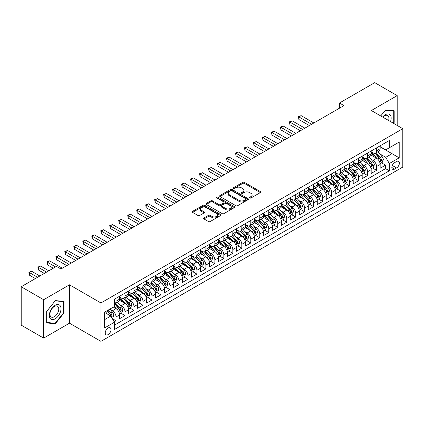 <?xml version="1.0" encoding="UTF-8"?>
<svg xmlns="http://www.w3.org/2000/svg" width="424" height="424" viewBox="0 0 424 424"><rect width="100%" height="100%" fill="white"/><g stroke="black" fill="none" stroke-linecap="round" stroke-linejoin="round"><path stroke-width="0.64" d="M249.736 197.997A0.874 0.503 0 0 0 250.971 197.997L260.341 192.586A1.246 0.721 0 0 0 260.707 192.077A1.246 0.721 0 0 0 260.341 191.569L244.468 182.405A1.246 0.721 0 0 0 242.703 182.405L233.333 187.816A0.874 0.503 0 0 0 233.078 188.171A0.874 0.503 0 0 0 233.333 188.526A0.874 0.503 0 0 0 234.567 188.526L235.781 187.827A3.991 2.305 0 0 1 241.426 187.827L242.745 188.59A3.991 2.305 0 0 1 243.917 190.222A3.991 2.305 0 0 1 242.745 191.849L241.537 192.549A0.874 0.503 0 0 0 241.277 192.904A0.874 0.503 0 0 0 241.537 193.264A0.874 0.503 0 0 0 242.772 193.264L243.98 192.56A3.991 2.305 0 0 1 249.625 192.56L250.95 193.328A3.991 2.305 0 0 1 252.116 194.955A3.991 2.305 0 0 1 250.95 196.582L249.736 197.282A0.874 0.503 0 0 0 249.482 197.642A0.874 0.503 0 0 0 249.736 197.997L249.736 197.282M108.12 334.605A4.065 2.348 120 0 0 110.775 331.022A4.065 2.348 120 0 0 110.155 327.768A4.065 2.348 120 0 0 108.12 327.969A4.065 2.348 120 0 0 105.465 331.552A4.065 2.348 120 0 0 106.09 334.806A4.065 2.348 120 0 0 108.12 334.605M203.992 217.941A1.246 0.721 0 0 0 203.626 218.45A1.246 0.721 0 0 0 203.992 218.959L208.444 221.529A1.246 0.721 0 0 0 210.209 221.529L220.613 215.524A1.246 0.721 0 0 0 220.978 215.016A1.246 0.721 0 0 0 220.613 214.507L204.739 205.343A1.246 0.721 0 0 0 202.974 205.343L192.57 211.348A1.246 0.721 0 0 0 192.204 211.857A1.246 0.721 0 0 0 192.57 212.366L197.95 215.472A1.246 0.721 0 0 0 199.715 215.472L204.167 212.901A1.246 0.721 0 0 0 204.532 212.392A1.246 0.721 0 0 0 204.167 211.883L201.501 210.341A3.334 1.924 0 0 1 200.52 208.979A3.334 1.924 0 0 1 202.582 207.203A3.334 1.924 0 0 1 206.218 207.622L216.669 213.654A3.334 1.924 0 0 1 217.644 215.016A3.334 1.924 0 0 1 215.583 216.797A3.334 1.924 0 0 1 211.947 216.378L210.209 215.371A1.246 0.721 0 0 0 208.444 215.371L203.992 217.941L203.992 218.959L208.444 216.41L208.444 215.371M69.488 284.811L43.661 299.726L21.2 286.757L21.2 325.139L43.661 338.108L69.488 323.194L100.933 341.352L100.933 302.964L69.488 284.811L69.488 323.194M397.187 125.44L397.187 95.617L371.355 110.532L402.8 128.684L100.933 302.964M397.187 95.617L374.726 82.648L339.46 103.011L339.46 108.194M21.2 286.757L56.461 266.399L60.955 268.991L343.954 105.603L339.46 103.011M235.871 205.698A1.246 0.721 0 0 0 237.631 205.698L248.04 199.688A1.246 0.721 0 0 0 248.406 199.179A1.246 0.721 0 0 0 248.04 198.671L232.167 189.507A1.246 0.721 0 0 0 230.402 189.507L219.998 195.517A1.246 0.721 0 0 0 219.632 196.026A1.246 0.721 0 0 0 219.998 196.535L235.871 205.698M217.3 198.188A0.874 0.503 0 0 1 218.19 198.31L218.19 197.271L234.324 206.589A1.246 0.721 0 0 1 234.689 207.097A1.246 0.721 0 0 1 234.324 207.606L223.92 213.617A1.246 0.721 0 0 1 222.155 213.617L206.281 204.453L206.281 203.43A1.246 0.721 0 0 0 205.916 203.939A1.246 0.721 0 0 0 206.281 204.453M206.281 203.43L210.739 200.859A1.246 0.721 0 0 1 212.498 200.859L218.938 204.58A1.246 0.721 0 0 0 220.703 204.58L223.655 202.873A1.246 0.721 0 0 0 224.02 202.365A1.246 0.721 0 0 0 223.655 201.856L216.956 197.987A0.874 0.503 0 0 1 216.696 197.626A0.874 0.503 0 0 1 217.236 197.16A0.874 0.503 0 0 1 218.19 197.271M114.162 321.832L116.028 320.756L112.296 318.604M110.176 309.446L112.434 310.744A5.083 2.936 60 0 1 116.028 316.972L119.621 314.894L119.621 318.684L125.011 315.573L120.925 313.209M119.16 304.257L121.418 305.561A5.083 2.936 60 0 1 125.011 311.783L128.605 309.711L128.605 313.495L133.995 310.384L129.908 308.025M128.149 299.068L130.401 300.372A5.083 2.936 60 0 1 133.995 306.594L137.588 304.522L137.588 308.306L142.978 305.195L138.892 302.837M137.132 293.885L139.385 295.184A5.083 2.936 60 0 1 142.978 301.411L146.572 299.333L146.572 303.123L151.962 300.012L147.875 297.648M146.116 288.696L148.368 290A5.083 2.936 60 0 1 151.962 296.222L155.555 294.15L155.555 297.934L160.95 294.823L156.859 292.465M155.099 283.508L157.352 284.811A5.083 2.936 60 0 1 160.95 291.034L164.544 288.961L164.544 292.746L169.934 289.634L165.842 287.276M164.083 278.324L166.341 279.623A5.083 2.936 60 0 1 169.934 285.85L173.527 283.773L173.527 287.562L178.917 284.451L174.826 282.087M173.066 273.136L175.324 274.439A5.083 2.936 60 0 1 178.917 280.661L182.511 278.589L182.511 282.373L187.901 279.262L183.815 276.904M182.05 267.947L184.308 269.251A5.083 2.936 60 0 1 187.901 275.473L191.494 273.401L191.494 277.185L196.884 274.074L192.798 271.715M191.033 262.763L193.291 264.062A5.083 2.936 60 0 1 196.884 270.289L200.478 268.212L200.478 272.001L205.868 268.89L201.782 266.526M200.017 257.575L202.274 258.879A5.083 2.936 60 0 1 205.868 265.101L209.461 263.028L209.461 266.813L214.851 263.702L210.765 261.343M209.006 252.386L211.258 253.69A5.083 2.936 60 0 1 214.851 259.912L218.445 257.84L218.445 261.624L223.835 258.513L219.749 256.154M217.989 247.203L220.242 248.501A5.083 2.936 60 0 1 223.835 254.729L227.428 252.651L227.428 256.441L232.818 253.329L228.732 250.966M226.973 242.014L229.225 243.318A5.083 2.936 60 0 1 232.818 249.54L236.412 247.468L236.412 251.252L241.807 248.141L237.716 245.782M235.956 236.825L238.209 238.129A5.083 2.936 60 0 1 241.807 244.351L245.401 242.279L245.401 246.063L250.791 242.952L246.699 240.594M244.94 231.642L247.197 232.94A5.083 2.936 60 0 1 250.791 239.168L254.384 237.09L254.384 240.88L259.774 237.769L255.683 235.405M253.923 226.453L256.181 227.757A5.083 2.936 60 0 1 259.774 233.979L263.368 231.907L263.368 235.691L268.758 232.58L264.671 230.221M262.906 221.264L265.164 222.568A5.083 2.936 60 0 1 268.758 228.79L272.351 226.718L272.351 230.502L277.741 227.391L273.655 225.033M271.89 216.081L274.148 217.38A5.083 2.936 60 0 1 277.741 223.607L281.335 221.529L281.335 225.319L286.725 222.208L282.638 219.844M280.874 210.892L283.131 212.196A5.083 2.936 60 0 1 286.725 218.418L290.318 216.346L290.318 220.13L295.708 217.019L291.622 214.661M289.862 205.704L292.115 207.007A5.083 2.936 60 0 1 295.708 213.23L299.302 211.157L299.302 214.942L304.692 211.83L300.605 209.472M298.846 200.52L301.098 201.819A5.083 2.936 60 0 1 304.692 208.046L308.285 205.969L308.285 209.758L313.675 206.647L309.589 204.283M307.829 195.332L310.082 196.635A5.083 2.936 60 0 1 313.675 202.858L317.274 200.785L317.274 204.569L322.664 201.458L318.572 199.1M316.813 190.143L319.071 191.447A5.083 2.936 60 0 1 322.664 197.669L326.257 195.597L326.257 199.381L331.648 196.27L327.556 193.911M325.796 184.959L328.054 186.258A5.083 2.936 60 0 1 331.648 192.485L335.241 190.408L335.241 194.197L340.631 191.086L336.545 188.722M334.78 179.771L337.038 181.075A5.083 2.936 60 0 1 340.631 187.297L344.224 185.224L344.224 189.009L349.615 185.898L345.528 183.539M343.763 174.582L346.021 175.886A5.083 2.936 60 0 1 349.615 182.108L353.208 180.036L353.208 183.82L358.598 180.709L354.512 178.35M352.747 169.399L355.005 170.697A5.083 2.936 60 0 1 358.598 176.925L362.191 174.847L362.191 178.637L367.582 175.525L363.495 173.162M361.736 164.21L363.988 165.514A5.083 2.936 60 0 1 367.582 171.736L371.175 169.664L371.175 173.448L376.565 170.337L376.565 166.547A5.083 2.936 -120 0 0 372.972 160.325L370.719 159.021M372.479 167.978L376.565 170.337M119.621 314.894A5.083 2.936 -120 0 0 116.028 308.672L113.33 307.114M128.605 309.711A5.083 2.936 -120 0 0 125.011 303.483L119.457 300.277M137.588 304.522A5.083 2.936 -120 0 0 133.995 298.3L128.44 295.088M146.572 299.333A5.083 2.936 -120 0 0 142.978 293.111L137.424 289.905M155.555 294.15A5.083 2.936 -120 0 0 151.962 287.923L146.407 284.716M164.544 288.961A5.083 2.936 -120 0 0 160.95 282.739L155.391 279.527M173.527 283.773A5.083 2.936 -120 0 0 169.934 277.55L164.374 274.344M182.511 278.589A5.083 2.936 -120 0 0 178.917 272.362L173.358 269.155M191.494 273.401A5.083 2.936 -120 0 0 187.901 267.178L182.347 263.966M200.478 268.212A5.083 2.936 -120 0 0 196.884 261.99L191.33 258.783M209.461 263.028A5.083 2.936 -120 0 0 205.868 256.801L200.314 253.594M218.445 257.84A5.083 2.936 -120 0 0 214.851 251.618L209.297 248.406M227.428 252.651A5.083 2.936 -120 0 0 223.835 246.429L218.281 243.222M236.412 247.468A5.083 2.936 -120 0 0 232.818 241.24L227.264 238.034M245.401 242.279A5.083 2.936 -120 0 0 241.807 236.057L236.248 232.845M254.384 237.09A5.083 2.936 -120 0 0 250.791 230.868L245.231 227.662M263.368 231.907A5.083 2.936 -120 0 0 259.774 225.679L254.214 222.473M272.351 226.718A5.083 2.936 -120 0 0 268.758 220.496L263.203 217.284M281.335 221.529A5.083 2.936 -120 0 0 277.741 215.307L272.187 212.101M290.318 216.346A5.083 2.936 -120 0 0 286.725 210.119L281.17 206.912M299.302 211.157A5.083 2.936 -120 0 0 295.708 204.935L290.154 201.723M308.285 205.969A5.083 2.936 -120 0 0 304.692 199.746L299.137 196.54M317.274 200.785A5.083 2.936 -120 0 0 313.675 194.558L308.121 191.351M326.257 195.597A5.083 2.936 -120 0 0 322.664 189.374L317.104 186.163M335.241 190.408A5.083 2.936 -120 0 0 331.648 184.186L326.088 180.979M344.224 185.224A5.083 2.936 -120 0 0 340.631 178.997L335.071 175.79M353.208 180.036A5.083 2.936 -120 0 0 349.615 173.814L344.06 170.602M362.191 174.847A5.083 2.936 -120 0 0 358.598 168.625L353.044 165.418M371.175 169.664A5.083 2.936 -120 0 0 367.582 163.436L362.027 160.23M396.599 161.518L394.622 162.657A3.938 2.274 120 0 0 392.052 166.129A3.938 2.274 120 0 0 392.656 169.287A3.938 2.274 120 0 0 394.622 169.091L396.599 167.952A3.938 2.274 120 0 0 399.175 164.48A3.938 2.274 120 0 0 398.571 161.321A3.938 2.274 120 0 0 396.599 161.518M100.933 341.352L402.8 167.067L402.8 128.684M104.527 319.67L110.818 316.039L114.411 322.261L114.411 329.522L389.322 170.803L389.322 163.542L385.729 157.315L379.703 153.838M114.411 322.261L104.527 327.969L104.527 312.197L114.411 306.494L114.411 299.233L389.322 140.514L389.322 147.775L399.207 142.067L399.207 157.834L389.322 163.542M119.621 297.054L121.418 298.088A5.083 2.936 60 0 0 123.956 298.342L127.55 296.265A5.083 2.936 -120 0 0 128.605 293.938L128.605 291.034M128.605 291.866L130.401 292.904A5.083 2.936 60 0 0 132.945 293.154L136.539 291.081A5.083 2.936 -120 0 0 137.588 288.755L137.588 285.85M137.588 286.677L139.385 287.716A5.083 2.936 60 0 0 141.929 287.97L145.522 285.893A5.083 2.936 -120 0 0 146.572 283.566L146.572 280.661M146.572 281.494L148.368 282.527A5.083 2.936 60 0 0 150.912 282.781L154.506 280.704A5.083 2.936 -120 0 0 155.555 278.377L155.555 275.473M155.555 276.305L157.352 277.344A5.083 2.936 60 0 0 159.896 277.593L163.489 275.521A5.083 2.936 -120 0 0 164.544 273.194L164.544 270.289M164.544 271.116L166.341 272.155A5.083 2.936 60 0 0 168.879 272.409L172.473 270.332A5.083 2.936 -120 0 0 173.527 268.005L173.527 265.101M173.527 265.933L175.324 266.966A5.083 2.936 60 0 0 177.863 267.221L181.456 265.143A5.083 2.936 -120 0 0 182.511 262.816L182.511 259.912M182.511 260.744L184.308 261.783A5.083 2.936 60 0 0 186.846 262.032L190.44 259.96A5.083 2.936 -120 0 0 191.494 257.633L191.494 254.729M191.494 255.555L193.291 256.594A5.083 2.936 60 0 0 195.83 256.849L199.423 254.771A5.083 2.936 -120 0 0 200.478 252.444L200.478 249.54M200.478 250.372L202.274 251.406A5.083 2.936 60 0 0 204.813 251.66L208.412 249.582A5.083 2.936 -120 0 0 209.461 247.256L209.461 244.351M209.461 245.183L211.258 246.222A5.083 2.936 60 0 0 213.802 246.471L217.395 244.399A5.083 2.936 -120 0 0 218.445 242.072L218.445 239.168M218.445 239.995L220.242 241.033A5.083 2.936 60 0 0 222.786 241.288L226.379 239.21A5.083 2.936 -120 0 0 227.428 236.883L227.428 233.979M227.428 234.811L229.225 235.845A5.083 2.936 60 0 0 231.769 236.099L235.362 234.022A5.083 2.936 -120 0 0 236.412 231.695L236.412 228.79M236.412 229.623L238.209 230.661A5.083 2.936 60 0 0 240.753 230.91L244.346 228.838A5.083 2.936 -120 0 0 245.401 226.511L245.401 223.607M245.401 224.434L247.197 225.473A5.083 2.936 60 0 0 249.736 225.727L253.329 223.649A5.083 2.936 -120 0 0 254.384 221.323L254.384 218.418M254.384 219.25L256.181 220.284A5.083 2.936 60 0 0 258.719 220.538L262.313 218.461A5.083 2.936 -120 0 0 263.368 216.134L263.368 213.23M263.368 214.062L265.164 215.101A5.083 2.936 60 0 0 267.703 215.35L271.296 213.277A5.083 2.936 -120 0 0 272.351 210.951L272.351 208.046M272.351 208.873L274.148 209.912A5.083 2.936 60 0 0 276.686 210.166L280.28 208.089A5.083 2.936 -120 0 0 281.335 205.762L281.335 202.858M281.335 203.69L283.131 204.723A5.083 2.936 60 0 0 285.675 204.978L289.269 202.9A5.083 2.936 -120 0 0 290.318 200.573L290.318 197.669M290.318 198.501L292.115 199.54A5.083 2.936 60 0 0 294.659 199.789L298.252 197.717A5.083 2.936 -120 0 0 299.302 195.39L299.302 192.485M299.302 193.312L301.098 194.351A5.083 2.936 60 0 0 303.642 194.605L307.236 192.528A5.083 2.936 -120 0 0 308.285 190.201L308.285 187.297M308.285 188.129L310.082 189.162A5.083 2.936 60 0 0 312.626 189.417L316.219 187.339A5.083 2.936 -120 0 0 317.274 185.012L317.274 182.108M317.274 182.94L319.071 183.979A5.083 2.936 60 0 0 321.609 184.228L325.203 182.156A5.083 2.936 -120 0 0 326.257 179.829L326.257 176.925M326.257 177.751L328.054 178.79A5.083 2.936 60 0 0 330.593 179.045L334.186 176.967A5.083 2.936 -120 0 0 335.241 174.64L335.241 171.736M335.241 172.568L337.038 173.602A5.083 2.936 60 0 0 339.576 173.856L343.17 171.778A5.083 2.936 -120 0 0 344.224 169.452L344.224 166.547M344.224 167.379L346.021 168.418A5.083 2.936 60 0 0 348.56 168.667L352.153 166.595A5.083 2.936 -120 0 0 353.208 164.268L353.208 161.364M353.208 162.191L355.005 163.229A5.083 2.936 60 0 0 357.543 163.484L361.137 161.406A5.083 2.936 -120 0 0 362.191 159.079L362.191 156.175M362.191 157.007L363.988 158.041A5.083 2.936 60 0 0 366.532 158.295L370.126 156.218A5.083 2.936 -120 0 0 371.175 153.891L371.175 150.986M114.411 325.166L385.549 168.625L385.549 165.148L380.158 168.259L380.158 164.475A5.083 2.936 -120 0 0 376.565 158.253L371.011 155.041M371.175 151.819L372.972 152.857A5.083 2.936 -120 0 0 375.516 153.106A5.083 2.936 -120 0 0 376.565 150.78L376.565 147.875M375.516 153.106L379.109 151.034A5.083 2.936 -120 0 0 380.158 148.707L380.158 145.803M116.028 298.3L116.028 301.204A5.083 2.936 60 0 1 114.973 303.531A5.083 2.936 60 0 1 114.411 303.732M114.973 303.531L118.566 301.453A5.083 2.936 -120 0 0 119.621 299.127L119.621 296.222M125.011 293.111L125.011 296.016A5.083 2.936 60 0 1 123.956 298.342M133.995 287.923L133.995 290.827A5.083 2.936 60 0 1 132.945 293.154M142.978 282.739L142.978 285.644A5.083 2.936 60 0 1 141.929 287.97M151.962 277.55L151.962 280.455A5.083 2.936 60 0 1 150.912 282.781M160.95 272.362L160.95 275.266A5.083 2.936 60 0 1 159.896 277.593M169.934 267.178L169.934 270.083A5.083 2.936 60 0 1 168.879 272.409M178.917 261.99L178.917 264.894A5.083 2.936 60 0 1 177.863 267.221M187.901 256.801L187.901 259.705A5.083 2.936 60 0 1 186.846 262.032M196.884 251.618L196.884 254.522A5.083 2.936 60 0 1 195.83 256.849M205.868 246.429L205.868 249.333A5.083 2.936 60 0 1 204.813 251.66M214.851 241.24L214.851 244.144A5.083 2.936 60 0 1 213.802 246.471M223.835 236.057L223.835 238.961A5.083 2.936 60 0 1 222.786 241.288M232.818 230.868L232.818 233.772A5.083 2.936 60 0 1 231.769 236.099M241.807 225.679L241.807 228.584A5.083 2.936 60 0 1 240.753 230.91M250.791 220.496L250.791 223.4A5.083 2.936 60 0 1 249.736 225.727M259.774 215.307L259.774 218.212A5.083 2.936 60 0 1 258.719 220.538M268.758 210.119L268.758 213.023A5.083 2.936 60 0 1 267.703 215.35M277.741 204.935L277.741 207.839A5.083 2.936 60 0 1 276.686 210.166M286.725 199.746L286.725 202.651A5.083 2.936 60 0 1 285.675 204.978M295.708 194.558L295.708 197.462A5.083 2.936 60 0 1 294.659 199.789M304.692 189.374L304.692 192.279A5.083 2.936 60 0 1 303.642 194.605M313.675 184.186L313.675 187.09A5.083 2.936 60 0 1 312.626 189.417M322.664 178.997L322.664 181.901A5.083 2.936 60 0 1 321.609 184.228M331.648 173.814L331.648 176.718A5.083 2.936 60 0 1 330.593 179.045M340.631 168.625L340.631 171.529A5.083 2.936 60 0 1 339.576 173.856M349.615 163.436L349.615 166.341A5.083 2.936 60 0 1 348.56 168.667M358.598 158.253L358.598 161.157A5.083 2.936 60 0 1 357.543 163.484M367.582 153.064L367.582 155.968A5.083 2.936 60 0 1 366.532 158.295M367.582 171.736L367.582 175.525M358.598 176.925L358.598 180.709M349.615 182.108L349.615 185.898M340.631 187.297L340.631 191.086M331.648 192.485L331.648 196.27M322.664 197.669L322.664 201.458M313.675 202.858L313.675 206.647M304.692 208.046L304.692 211.83M295.708 213.23L295.708 217.019M286.725 218.418L286.725 222.208M277.741 223.607L277.741 227.391M268.758 228.79L268.758 232.58M259.774 233.979L259.774 237.769M250.791 239.168L250.791 242.952M241.807 244.351L241.807 248.141M232.818 249.54L232.818 253.329M223.835 254.729L223.835 258.513M214.851 259.912L214.851 263.702M205.868 265.101L205.868 268.89M196.884 270.289L196.884 274.074M187.901 275.473L187.901 279.262M178.917 280.661L178.917 284.451M169.934 285.85L169.934 289.634M160.95 291.034L160.95 294.823M151.962 296.222L151.962 300.012M142.978 301.411L142.978 305.195M133.995 306.594L133.995 310.384M125.011 311.783L125.011 315.573M116.028 316.972L116.028 320.756M110.818 316.039L104.527 312.409M385.729 157.315L392.02 153.684L392.02 146.216L399.207 142.067M380.158 146.842L399.207 157.834M380.158 146.63L385.729 149.847L389.322 147.775M43.661 299.726L43.661 338.108M381.462 162.79L385.549 165.148M385.549 168.625L389.322 170.803M393.419 123.267L394.177 122.329L394.177 110.77L385.506 109.991L380.726 115.938M46.672 322.956L55.337 323.735L64.008 312.949L64.008 301.39L55.337 300.611L46.672 311.396L46.672 322.956M393.726 122.07L394.177 122.329M63.558 312.689L64.008 312.949M54.426 323.205L55.337 323.735M250.086 198.119L250.95 197.621A3.991 2.305 0 0 0 252.116 195.994L252.116 194.955M243.917 190.222L243.917 191.256A3.991 2.305 0 0 1 242.745 192.888L241.881 193.386M260.325 192.597L244.468 183.444A1.246 0.721 0 0 0 242.703 183.444L233.682 188.648M248.024 199.699L232.167 190.546A1.246 0.721 0 0 0 230.402 190.546L220.014 196.545M245.835 199.54A0.874 0.503 0 0 0 246.09 199.179A0.874 0.503 0 0 0 245.835 198.824L231.902 190.779A0.874 0.503 0 0 0 230.667 190.779L229.389 191.521A3.991 2.305 0 0 0 228.218 193.148A3.991 2.305 0 0 0 229.389 194.775L238.913 200.276A3.991 2.305 0 0 0 244.553 200.276L245.835 199.54L245.835 200.573A0.874 0.503 0 0 0 246.09 200.218L246.09 199.179M228.218 193.148L228.218 194.187A3.991 2.305 0 0 0 229.389 195.814L229.389 194.775M245.835 200.573L244.553 201.315A3.991 2.305 0 0 1 238.913 201.315L229.389 195.814M206.297 204.458L210.739 201.898L210.739 200.859M224.02 202.365L224.02 203.398A1.246 0.721 0 0 1 223.655 203.907L220.703 205.614A1.246 0.721 0 0 1 218.938 205.614L212.498 201.898A1.246 0.721 0 0 0 210.739 201.898M218.19 198.31L234.308 207.617M225.616 208.433A3.334 1.924 0 0 0 229.252 208.852A3.334 1.924 0 0 0 231.313 207.071A3.334 1.924 0 0 0 230.333 205.709L226.655 203.584A1.246 0.721 0 0 0 224.89 203.584L221.938 205.29A1.246 0.721 0 0 0 221.572 205.799A1.246 0.721 0 0 0 221.938 206.308L225.616 208.433L225.616 209.472A3.334 1.924 0 0 0 229.252 209.891A3.334 1.924 0 0 0 231.313 208.11L231.313 207.071M221.572 205.799L221.572 206.838A1.246 0.721 0 0 0 221.938 207.347L221.938 206.308M225.616 209.472L221.938 207.347M217.644 215.016L217.644 216.054A3.334 1.924 0 0 1 215.583 217.83A3.334 1.924 0 0 1 211.947 217.417L210.209 216.41A1.246 0.721 0 0 0 208.444 216.41M200.52 208.979L200.52 210.018A3.334 1.924 0 0 0 201.501 211.38L201.501 210.341M204.167 211.883L204.167 212.901L201.501 211.38M220.597 215.535L204.739 206.377A1.246 0.721 0 0 0 202.974 206.377L192.586 212.376L192.57 211.348M380.084 163.584L382.406 162.244L383.307 159.652A3.365 1.945 -120 0 0 381.992 156.488L377.89 151.739M377.063 158.581L372.198 152.942A9.72 5.613 -120 0 0 371.175 151.877M374.397 156.997L371.673 153.843A8.067 4.659 -120 0 0 371.175 153.303M313.855 122.981L301.146 115.641L298.899 116.939L298.899 119.531L309.366 125.573M375.055 153.292L379.21 158.099A3.365 1.945 60 0 1 380.408 160.415C380.916 161.094 381.271 160.887 381.489 159.795A3.365 1.945 -120 0 0 380.286 157.474L376.183 152.725M375.298 153.212L379.761 158.375A1.717 0.991 60 0 1 380.196 159.048L381.489 159.795M380.408 160.415L380.651 160.818M298.899 119.531L298.406 116.653L311.614 124.274M298.406 116.653L301.146 115.641M390.504 121.582A8.257 4.77 120 0 0 385.326 114.708A8.257 4.77 120 0 0 382.623 117.035M388.612 120.496A6.254 3.609 120 0 0 387.631 115.561A6.254 3.609 120 0 0 384.504 115.869A6.254 3.609 120 0 0 382.872 117.178M380.741 115.948L385.326 110.251L393.726 110.998L393.726 122.202L393.043 123.05M393.17 110.68L393.726 110.998M60.219 312.52A8.257 4.77 120 0 0 58.077 304.543A8.257 4.77 120 0 0 50.101 311.619A8.257 4.77 120 0 0 52.242 319.595A8.257 4.77 120 0 0 60.219 312.52M58.168 311.937A6.254 3.609 120 0 0 57.468 306.181A6.254 3.609 120 0 0 50.514 311.253A6.254 3.609 120 0 0 51.214 317.009A6.254 3.609 120 0 0 58.168 311.937M46.762 322.521L46.762 311.317L55.162 300.87L63.558 301.618L63.558 312.817L55.162 323.268L46.672 322.468M63.001 301.3L63.558 301.618M371.101 168.773L373.422 167.432L374.318 164.835A3.365 1.945 -120 0 0 373.009 161.677L368.906 156.922M368.08 163.765L363.214 158.131A9.72 5.613 -120 0 0 362.191 157.06M365.414 162.185L362.69 159.032A8.067 4.659 -120 0 0 362.191 158.491M304.872 128.165L292.163 120.829L289.915 122.123L289.915 124.72L300.383 130.762M366.071 158.475L370.226 163.282A3.365 1.945 60 0 1 371.424 165.604C371.933 166.282 372.288 166.076 372.5 164.984A3.365 1.945 -120 0 0 371.302 162.662L367.195 157.908M366.315 158.401L370.777 163.563A1.717 0.991 60 0 1 371.212 164.236L372.5 164.984M371.424 165.604L371.668 166.001M289.915 124.72L289.422 121.836L302.625 129.463M289.422 121.836L292.163 120.829M362.117 173.957L364.439 172.621L365.334 170.024A3.365 1.945 -120 0 0 364.025 166.865L359.918 162.111M359.096 168.953L354.231 163.314A9.72 5.613 -120 0 0 353.208 162.249M356.43 167.369L353.706 164.221A8.067 4.659 -120 0 0 353.208 163.675M295.888 133.353L283.179 126.013L280.932 127.311L280.932 129.903L291.399 135.945M357.088 163.664L361.237 168.471A3.365 1.945 60 0 1 362.441 170.793C362.944 171.466 363.304 171.259 363.516 170.167A3.365 1.945 -120 0 0 362.319 167.851L358.211 163.097M357.331 163.584L361.794 168.752A1.717 0.991 60 0 1 362.223 169.42L363.516 170.167M362.441 170.793L362.684 171.19M280.932 129.903L280.439 127.025L293.641 134.652M280.439 127.025L283.179 126.013M353.134 179.145L355.455 177.804L356.351 175.213A3.365 1.945 -120 0 0 355.042 172.049L350.934 167.3M350.113 174.142L345.247 168.503A9.72 5.613 -120 0 0 344.224 167.438M347.442 172.557L344.723 169.404A8.067 4.659 -120 0 0 344.224 168.863M286.905 138.542L274.19 131.202L271.948 132.5L271.948 135.092L282.411 141.134M348.104 168.853L352.254 173.66A3.365 1.945 60 0 1 353.457 175.976C353.961 176.654 354.321 176.448 354.533 175.356A3.365 1.945 -120 0 0 353.335 173.034L349.228 168.286M348.348 168.773L352.81 173.935A1.717 0.991 60 0 1 353.24 174.608L354.533 175.356M353.457 175.976L353.701 176.379M271.948 135.092L271.45 132.214L284.658 139.835M271.45 132.214L274.19 131.202M344.15 184.334L346.472 182.993L347.367 180.396A3.365 1.945 -120 0 0 346.058 177.237L341.951 172.483M341.129 179.326L336.259 173.692A9.72 5.613 -120 0 0 335.241 172.621M338.458 177.746L335.739 174.593A8.067 4.659 -120 0 0 335.241 174.052M277.921 143.725L265.207 136.39L262.965 137.683L262.965 140.28L273.427 146.322M339.121 174.036L343.27 178.843A3.365 1.945 60 0 1 344.474 181.165C344.977 181.843 345.337 181.636 345.549 180.544A3.365 1.945 -120 0 0 344.352 178.223L340.244 173.469M339.364 173.962L343.827 179.124A1.717 0.991 60 0 1 344.256 179.797L345.549 180.544M344.474 181.165L344.717 181.562M262.965 140.28L262.467 137.397L275.674 145.024M262.467 137.397L265.207 136.39M335.161 189.517L337.488 188.182L338.384 185.585A3.365 1.945 -120 0 0 337.075 182.426L332.967 177.672M332.146 184.514L327.275 178.875A9.72 5.613 -120 0 0 326.257 177.81M329.474 182.929L326.75 179.781A8.067 4.659 -120 0 0 326.257 179.235M268.938 148.914L256.223 141.574L253.976 142.872L253.976 145.464L264.444 151.506M330.137 179.225L334.287 184.032A3.365 1.945 60 0 1 335.49 186.353C335.994 187.026 336.354 186.82 336.566 185.728A3.365 1.945 -120 0 0 335.368 183.412L331.261 178.658M330.381 179.145L334.843 184.313A1.717 0.991 60 0 1 335.273 184.981L336.566 185.728M335.49 186.353L335.734 186.751M253.976 145.464L253.483 142.586L266.691 150.213M253.483 142.586L256.223 141.574M326.178 194.706L328.499 193.365L329.4 190.774A3.365 1.945 -120 0 0 328.086 187.609L323.984 182.861M323.162 189.703L318.291 184.064A9.72 5.613 -120 0 0 317.274 182.998M320.491 188.118L317.767 184.965A8.067 4.659 -120 0 0 317.274 184.424M259.954 154.103L247.24 146.762L244.993 148.061L244.993 150.653L255.46 156.695M321.154 184.413L325.303 189.221A3.365 1.945 60 0 1 326.501 191.537C327.01 192.215 327.37 192.008 327.582 190.917A3.365 1.945 -120 0 0 326.379 188.595L322.277 183.846M321.397 184.334L325.855 189.496A1.717 0.991 60 0 1 326.289 190.169L327.582 190.917M326.501 191.537L326.75 191.94M244.993 150.653L244.5 147.775L257.707 155.396M244.5 147.775L247.24 146.762M317.194 199.895L319.516 198.554L320.417 195.957A3.365 1.945 -120 0 0 319.102 192.798L315 188.044M314.179 194.886L309.308 189.252A9.72 5.613 -120 0 0 308.285 188.182M311.507 193.307L308.783 190.153A8.067 4.659 -120 0 0 308.285 189.613M250.966 159.286L238.256 151.951L236.009 153.244L236.009 155.841L246.477 161.883M312.165 189.597L316.32 194.404A3.365 1.945 60 0 1 317.518 196.725C318.026 197.404 318.387 197.197 318.599 196.105A3.365 1.945 -120 0 0 317.396 193.784L313.294 189.03M312.414 189.523L316.871 194.685A1.717 0.991 60 0 1 317.306 195.358L318.599 196.105M317.518 196.725L317.767 197.123M236.009 155.841L235.516 152.958L248.724 160.585M235.516 152.958L238.256 151.951M308.211 205.078L310.532 203.737L311.433 201.146A3.365 1.945 -120 0 0 310.119 197.987L306.017 193.233M305.195 200.075L300.325 194.436A9.72 5.613 -120 0 0 299.302 193.371M302.524 198.49L299.8 195.342A8.067 4.659 -120 0 0 299.302 194.796M241.982 164.475L229.273 157.134L227.026 158.433L227.026 161.025L237.493 167.067M303.181 194.786L307.336 199.593A3.365 1.945 60 0 1 308.534 201.914C309.043 202.587 309.403 202.381 309.615 201.289A3.365 1.945 -120 0 0 308.412 198.973L304.31 194.219M303.425 194.706L307.888 199.874A1.717 0.991 60 0 1 308.322 200.541L309.615 201.289M308.534 201.914L308.778 202.312M227.026 161.025L226.533 158.147L239.74 165.773M226.533 158.147L229.273 157.134M299.227 210.267L301.549 208.926L302.445 206.334A3.365 1.945 -120 0 0 301.135 203.17L297.033 198.421M296.206 205.264L291.341 199.625A9.72 5.613 -120 0 0 290.318 198.559M293.541 203.679L290.816 200.526A8.067 4.659 -120 0 0 290.318 199.985M232.999 169.664L220.289 162.323L218.042 163.622L218.042 166.213L228.51 172.255M294.198 199.974L298.353 204.781A3.365 1.945 60 0 1 299.551 207.097C300.06 207.776 300.415 207.569 300.632 206.477A3.365 1.945 -120 0 0 299.429 204.156L295.327 199.407M294.442 199.895L298.904 205.057A1.717 0.991 60 0 1 299.339 205.73L300.632 206.477M299.551 207.097L299.795 207.5M218.042 166.213L217.549 163.335L230.751 170.957M217.549 163.335L220.289 162.323M290.244 215.456L292.565 214.115L293.461 211.518A3.365 1.945 -120 0 0 292.152 208.359L288.05 203.605M287.223 210.447L282.358 204.813A9.72 5.613 -120 0 0 281.335 203.743M284.557 208.868L281.833 205.714A8.067 4.659 -120 0 0 281.335 205.174M224.015 174.847L211.306 167.512L209.059 168.805L209.059 171.402L219.526 177.444M285.214 205.158L289.369 209.965A3.365 1.945 60 0 1 290.567 212.286C291.071 212.965 291.431 212.758 291.643 211.666A3.365 1.945 -120 0 0 290.445 209.345L286.338 204.591M285.458 205.084L289.921 210.246A1.717 0.991 60 0 1 290.355 210.919L291.643 211.666M290.567 212.286L290.811 212.684M209.059 171.402L208.566 168.519L221.768 176.146M208.566 168.519L211.306 167.512M281.26 220.639L283.582 219.298L284.478 216.706A3.365 1.945 -120 0 0 283.168 213.548L279.061 208.793M278.239 215.636L273.374 209.997A9.72 5.613 -120 0 0 272.351 208.931M275.568 214.051L272.849 210.903A8.067 4.659 -120 0 0 272.351 210.357M215.032 180.036L202.322 172.695L200.075 173.994L200.075 176.585L210.537 182.627M276.231 210.346L280.381 215.154A3.365 1.945 60 0 1 281.584 217.475C282.087 218.148 282.448 217.941 282.66 216.85A3.365 1.945 -120 0 0 281.462 214.533L277.354 209.779M276.474 210.267L280.937 215.434A1.717 0.991 60 0 1 281.366 216.102L282.66 216.85M281.584 217.475L281.827 217.872M200.075 176.585L199.582 173.708L212.784 181.334M199.582 173.708L202.322 172.695M272.277 225.828L274.598 224.487L275.494 221.895A3.365 1.945 -120 0 0 274.185 218.731L270.077 213.982M269.256 220.825L264.391 215.185A9.72 5.613 -120 0 0 263.368 214.115M266.585 219.24L263.866 216.086A8.067 4.659 -120 0 0 263.368 215.546M206.048 185.224L193.333 177.884L191.092 179.182L191.092 181.774L201.554 187.816M267.247 215.535L271.397 220.342A3.365 1.945 60 0 1 272.6 222.658C273.104 223.337 273.464 223.13 273.676 222.038A3.365 1.945 -120 0 0 272.478 219.717L268.371 214.968M267.491 215.456L271.954 220.618A1.717 0.991 60 0 1 272.383 221.291L273.676 222.038M272.6 222.658L272.844 223.061M191.092 181.774L190.593 178.896L203.801 186.518M190.593 178.896L193.333 177.884M263.293 231.016L265.615 229.676L266.511 227.079A3.365 1.945 -120 0 0 265.201 223.92L261.094 219.166M260.272 226.008L255.402 220.374A9.72 5.613 -120 0 0 254.384 219.303M257.601 224.429L254.877 221.275A8.067 4.659 -120 0 0 254.384 220.734M197.065 190.408L184.35 183.073L182.108 184.366L182.108 186.963L192.57 193.005M258.264 220.719L262.414 225.526A3.365 1.945 60 0 1 263.617 227.847C264.12 228.525 264.481 228.319 264.693 227.227A3.365 1.945 -120 0 0 263.495 224.906L259.387 220.151M258.507 220.644L262.97 225.807A1.717 0.991 60 0 1 263.399 226.48L264.693 227.227M263.617 227.847L263.861 228.244M182.108 186.963L181.61 184.08L194.817 191.706M181.61 184.08L184.35 183.073M254.305 236.2L256.626 234.859L257.527 232.267A3.365 1.945 -120 0 0 256.218 229.108L252.11 224.354M251.289 231.197L246.418 225.557A9.72 5.613 -120 0 0 245.401 224.492M248.618 229.612L245.894 226.464A8.067 4.659 -120 0 0 245.401 225.918M188.081 195.597L175.366 188.256L173.119 189.554L173.119 192.146L183.587 198.188M249.28 225.907L253.43 230.714A3.365 1.945 60 0 1 254.633 233.036C255.137 233.709 255.497 233.502 255.709 232.41A3.365 1.945 -120 0 0 254.506 230.094L250.404 225.34M249.524 225.828L253.981 230.995A1.717 0.991 60 0 1 254.416 231.663L255.709 232.41M254.633 233.036L254.877 233.433M173.119 192.146L172.626 189.268L185.834 196.895M172.626 189.268L175.366 188.256M245.321 241.388L247.643 240.048L248.543 237.456A3.365 1.945 -120 0 0 247.229 234.292L243.127 229.543M242.305 236.385L237.435 230.746A9.72 5.613 -120 0 0 236.412 229.676M239.634 234.801L236.91 231.647A8.067 4.659 -120 0 0 236.412 231.107M179.098 200.785L166.383 193.445L164.136 194.743L164.136 197.335L174.603 203.377M240.297 231.096L244.447 235.903A3.365 1.945 60 0 1 245.644 238.219C246.153 238.898 246.514 238.691 246.726 237.599A3.365 1.945 -120 0 0 245.523 235.278L241.42 230.529M240.541 231.016L244.998 236.179A1.717 0.991 60 0 1 245.432 236.852L246.726 237.599M245.644 238.219L245.894 238.622M164.136 197.335L163.643 194.457L176.85 202.078M163.643 194.457L166.383 193.445M236.338 246.577L238.659 245.236L239.56 242.639A3.365 1.945 -120 0 0 238.246 239.481L234.143 234.726M233.322 241.569L228.451 235.935A9.72 5.613 -120 0 0 227.428 234.864M230.651 239.989L227.927 236.836A8.067 4.659 -120 0 0 227.428 236.295M170.109 205.969L157.399 198.633L155.152 199.927L155.152 202.524L165.62 208.566M231.308 236.279L235.463 241.086A3.365 1.945 60 0 1 236.661 243.408C237.17 244.086 237.53 243.88 237.742 242.788A3.365 1.945 -120 0 0 236.539 240.466L232.437 235.712M231.557 236.205L236.014 241.367A1.717 0.991 60 0 1 236.449 242.04L237.742 242.788M236.661 243.408L236.91 243.805M155.152 202.524L154.659 199.64L167.867 207.267M154.659 199.64L157.399 198.633M227.354 251.761L229.676 250.42L230.577 247.828A3.365 1.945 -120 0 0 229.262 244.669L225.16 239.915M224.338 246.757L219.468 241.118A9.72 5.613 -120 0 0 218.445 240.053M221.667 245.173L218.943 242.024A8.067 4.659 -120 0 0 218.445 241.479M161.125 211.157L148.416 203.817L146.169 205.115L146.169 207.707L156.636 213.749M222.324 241.468L226.48 246.275A3.365 1.945 60 0 1 227.677 248.597C228.186 249.27 228.541 249.063 228.759 247.971A3.365 1.945 -120 0 0 227.556 245.655L223.453 240.901M222.568 241.388L227.031 246.556A1.717 0.991 60 0 1 227.465 247.224L228.759 247.971M227.677 248.597L227.921 248.994M146.169 207.707L145.676 204.829L158.883 212.456M145.676 204.829L148.416 203.817M218.371 256.949L220.692 255.608L221.588 253.017A3.365 1.945 -120 0 0 220.279 249.853L216.176 245.104M215.35 251.946L210.484 246.307A9.72 5.613 -120 0 0 209.461 245.236M212.684 250.361L209.959 247.208A8.067 4.659 -120 0 0 209.461 246.667M152.142 216.346L139.432 209.006L137.185 210.304L137.185 212.896L147.653 218.938M213.341 246.657L217.496 251.464A3.365 1.945 60 0 1 218.694 253.78C219.203 254.458 219.558 254.252 219.775 253.16A3.365 1.945 -120 0 0 218.572 250.838L214.47 246.09M213.585 246.577L218.047 251.739A1.717 0.991 60 0 1 218.482 252.413L219.775 253.16M218.694 253.78L218.938 254.183M137.185 212.896L136.692 210.018L149.895 217.639M136.692 210.018L139.432 209.006M209.387 262.138L211.709 260.797L212.604 258.2A3.365 1.945 -120 0 0 211.295 255.041L207.188 250.287M206.366 257.13L201.501 251.496A9.72 5.613 -120 0 0 200.478 250.425M203.7 255.55L200.976 252.397A8.067 4.659 -120 0 0 200.478 251.856M143.158 221.529L130.449 214.194L128.202 215.487L128.202 218.084L138.669 224.126M204.357 251.84L208.507 256.647A3.365 1.945 60 0 1 209.71 258.969C210.214 259.647 210.574 259.44 210.786 258.349A3.365 1.945 -120 0 0 209.589 256.027L205.481 251.273M204.601 251.766L209.064 256.928A1.717 0.991 60 0 1 209.493 257.601L210.786 258.349M209.71 258.969L209.954 259.366M128.202 218.084L127.709 215.201L140.911 222.828M127.709 215.201L130.449 214.194M200.404 267.321L202.725 265.981L203.621 263.389A3.365 1.945 -120 0 0 202.312 260.23L198.204 255.476M197.383 262.318L192.517 256.679A9.72 5.613 -120 0 0 191.494 255.614M194.711 260.733L191.993 257.585A8.067 4.659 -120 0 0 191.494 257.039M134.175 226.718L121.46 219.378L119.218 220.676L119.218 223.268L129.68 229.31M195.374 257.029L199.524 261.836A3.365 1.945 60 0 1 200.727 264.157C201.23 264.83 201.591 264.624 201.803 263.532A3.365 1.945 -120 0 0 200.605 261.216L196.498 256.462M195.618 256.949L200.08 262.117A1.717 0.991 60 0 1 200.51 262.785L201.803 263.532M200.727 264.157L200.971 264.555M119.218 223.268L118.72 220.39L131.928 228.017M118.72 220.39L121.46 219.378M191.42 272.51L193.742 271.169L194.637 268.577A3.365 1.945 -120 0 0 193.328 265.413L189.221 260.665M188.399 267.507L183.534 261.868A9.72 5.613 -120 0 0 182.511 260.797M185.728 265.922L183.009 262.769A8.067 4.659 -120 0 0 182.511 262.228M125.191 231.907L112.477 224.566L110.235 225.865L110.235 228.457L120.697 234.499M186.39 262.218L190.54 267.025A3.365 1.945 60 0 1 191.743 269.341C192.247 270.019 192.607 269.812 192.819 268.721A3.365 1.945 -120 0 0 191.622 266.399L187.514 261.65M186.634 262.138L191.097 267.3A1.717 0.991 60 0 1 191.526 267.973L192.819 268.721M191.743 269.341L191.987 269.743M110.235 228.457L109.737 225.579L122.944 233.2M109.737 225.579L112.477 224.566M182.437 277.699L184.758 276.358L185.654 273.761A3.365 1.945 -120 0 0 184.345 270.602L180.237 265.848M179.416 272.69L174.545 267.056A9.72 5.613 -120 0 0 173.527 265.986M176.744 271.111L174.02 267.957A8.067 4.659 -120 0 0 173.527 267.417M116.208 237.09L103.493 229.755L101.246 231.048L101.246 233.645L111.713 239.687M177.407 267.401L181.557 272.208A3.365 1.945 60 0 1 182.76 274.529C183.263 275.208 183.624 275.001 183.836 273.909A3.365 1.945 -120 0 0 182.638 271.588L178.531 266.834M177.651 267.327L182.113 272.489A1.717 0.991 60 0 1 182.543 273.162L183.836 273.909M182.76 274.529L183.004 274.927M101.246 233.645L100.753 230.762L113.961 238.389M100.753 230.762L103.493 229.755M173.448 282.882L175.769 281.541L176.67 278.95A3.365 1.945 -120 0 0 175.361 275.791L171.254 271.037M170.432 277.879L165.561 272.24A9.72 5.613 -120 0 0 164.544 271.175M167.761 276.294L165.037 273.146A8.067 4.659 -120 0 0 164.544 272.6M107.224 242.279L94.51 234.938L92.262 236.237L92.262 238.829L102.73 244.871M168.423 272.59L172.573 277.397A3.365 1.945 60 0 1 173.776 279.718C174.28 280.391 174.64 280.185 174.852 279.093A3.365 1.945 -120 0 0 173.649 276.777L169.547 272.023M168.667 272.51L173.124 277.678A1.717 0.991 60 0 1 173.559 278.345L174.852 279.093M173.776 279.718L174.02 280.116M92.262 238.829L91.77 235.951L104.977 243.577M91.77 235.951L94.51 234.938M164.464 288.071L166.786 286.73L167.687 284.138A3.365 1.945 -120 0 0 166.372 280.974L162.27 276.225M161.449 283.068L156.578 277.429A9.72 5.613 -120 0 0 155.555 276.358M158.777 281.483L156.053 278.329A8.067 4.659 -120 0 0 155.555 277.789M98.241 247.468L85.526 240.127L83.279 241.426L83.279 244.017L93.746 250.059M159.44 277.778L163.59 282.585A3.365 1.945 60 0 1 164.788 284.901C165.296 285.58 165.657 285.373 165.869 284.281A3.365 1.945 -120 0 0 164.666 281.96L160.564 277.211M159.684 277.699L164.141 282.861A1.717 0.991 60 0 1 164.576 283.534L165.869 284.281M164.788 284.901L165.037 285.304M83.279 244.017L82.786 241.139L95.994 248.761M82.786 241.139L85.526 240.127M155.481 293.26L157.802 291.919L158.703 289.322A3.365 1.945 -120 0 0 157.389 286.163L153.287 281.409M152.465 288.251L147.594 282.617A9.72 5.613 -120 0 0 146.572 281.547M149.794 286.672L147.07 283.518A8.067 4.659 -120 0 0 146.572 282.978M89.252 252.651L76.543 245.316L74.295 246.609L74.295 249.206L84.763 255.248M150.451 282.962L154.606 287.769A3.365 1.945 60 0 1 155.804 290.09C156.313 290.769 156.673 290.562 156.885 289.47A3.365 1.945 -120 0 0 155.682 287.149L151.58 282.395M150.695 282.887L155.157 288.05A1.717 0.991 60 0 1 155.592 288.723L156.885 289.47M155.804 290.09L156.053 290.488M74.295 249.206L73.803 246.323L87.01 253.95M73.803 246.323L76.543 245.316M146.497 298.443L148.819 297.102L149.72 294.51A3.365 1.945 -120 0 0 148.405 291.352L144.303 286.598M143.476 293.44L138.611 287.801A9.72 5.613 -120 0 0 137.588 286.735M140.81 291.855L138.086 288.707A8.067 4.659 -120 0 0 137.588 288.161M80.269 257.84L67.559 250.499L65.312 251.798L65.312 254.389L75.779 260.431M141.468 288.15L145.623 292.958A3.365 1.945 60 0 1 146.821 295.279C147.329 295.952 147.684 295.745 147.902 294.654A3.365 1.945 -120 0 0 146.699 292.337L142.597 287.583M141.711 288.071L146.174 293.238A1.717 0.991 60 0 1 146.609 293.906L147.902 294.654M146.821 295.279L147.064 295.676M65.312 254.389L64.819 251.512L78.027 259.138M64.819 251.512L67.559 250.499M137.514 303.632L139.835 302.291L140.731 299.699A3.365 1.945 -120 0 0 139.422 296.535L135.32 291.786M134.493 298.629L129.627 292.989A9.72 5.613 -120 0 0 128.605 291.919M131.827 297.044L129.103 293.89A8.067 4.659 -120 0 0 128.605 293.35M71.285 263.028L58.576 255.688L56.328 256.986L56.328 259.578L66.796 265.62M132.484 293.339L136.639 298.146A3.365 1.945 60 0 1 137.837 300.462C138.346 301.141 138.701 300.934 138.913 299.842A3.365 1.945 -120 0 0 137.715 297.521L133.608 292.772M132.728 293.26L137.191 298.422A1.717 0.991 60 0 1 137.625 299.095L138.913 299.842M137.837 300.462L138.081 300.865M56.328 259.578L55.836 256.7L69.038 264.322M55.836 256.7L58.576 255.688M128.53 308.82L130.852 307.48L131.747 304.882A3.365 1.945 -120 0 0 130.438 301.724L126.331 296.97M125.509 303.812L120.644 298.178A9.72 5.613 -120 0 0 119.621 297.107M122.843 302.233L120.119 299.079A8.067 4.659 -120 0 0 119.621 298.538M62.302 268.212L49.592 260.877L47.345 262.17L47.345 264.767L53.318 268.212M123.501 298.523L127.651 303.33A3.365 1.945 60 0 1 128.854 305.651C129.357 306.329 129.718 306.123 129.93 305.031A3.365 1.945 -120 0 0 128.732 302.709L124.624 297.955M123.744 298.448L128.207 303.611A1.717 0.991 60 0 1 128.636 304.284L129.93 305.031M128.854 305.651L129.097 306.049M47.345 264.767L46.852 261.884L55.565 266.919M46.852 261.884L49.592 260.877M119.547 314.004L121.868 312.663L122.764 310.071A3.365 1.945 -120 0 0 121.455 306.912L117.347 302.158M116.526 309.001L114.379 306.51M113.855 307.416L113.51 307.013M48.824 270.809L40.603 266.06L38.361 267.358L38.361 269.95L44.335 273.401M114.517 303.711L118.667 308.518A3.365 1.945 60 0 1 119.87 310.84C120.374 311.513 120.734 311.306 120.946 310.214A3.365 1.945 -120 0 0 119.748 307.898L115.641 303.144M114.761 303.632L119.224 308.799A1.717 0.991 60 0 1 119.653 309.467L120.946 310.214M119.87 310.84L120.114 311.237M38.361 269.95L37.863 267.072L46.582 272.102M37.863 267.072L40.603 266.06M112.122 318.291L112.885 317.852L113.78 315.26A3.365 1.945 -120 0 0 112.471 312.096L109.885 309.107M107.473 314.105L105.396 311.698M104.871 312.605L104.527 312.207M39.84 275.992L31.62 271.249L29.378 272.542L29.378 275.139L35.351 278.589M107.102 310.713L109.683 313.707A3.365 1.945 60 0 1 110.887 316.023C111.39 316.702 111.751 316.495 111.963 315.403A3.365 1.945 -120 0 0 110.765 313.082L108.178 310.092M107.309 310.591L110.24 313.983A1.717 0.991 60 0 1 110.669 314.656L111.963 315.403M110.887 316.023L111.13 316.426M29.378 275.139L28.88 272.261L37.598 277.291M28.88 272.261L31.62 271.249M112.434 310.744L116.028 308.672M121.418 305.561L125.011 303.483M130.401 300.372L133.995 298.3M139.385 295.184L142.978 293.111M148.368 290L151.962 287.923M157.352 284.811L160.95 282.739M166.341 279.623L169.934 277.55M175.324 274.439L178.917 272.362M184.308 269.251L187.901 267.178M193.291 264.062L196.884 261.99M202.274 258.879L205.868 256.801M211.258 253.69L214.851 251.618M220.242 248.501L223.835 246.429M229.225 243.318L232.818 241.24M238.209 238.129L241.807 236.057M247.197 232.94L250.791 230.868M256.181 227.757L259.774 225.679M265.164 222.568L268.758 220.496M274.148 217.38L277.741 215.307M283.131 212.196L286.725 210.119M292.115 207.007L295.708 204.935M301.098 201.819L304.692 199.746M310.082 196.635L313.675 194.558M319.071 191.447L322.664 189.374M328.054 186.258L331.648 184.186M337.038 181.075L340.631 178.997M346.021 175.886L349.615 173.814M355.005 170.697L358.598 168.625M363.988 165.514L367.582 163.436M372.972 160.325L376.565 158.253M376.565 150.78L380.158 148.707M116.028 301.204L119.621 299.127M125.011 296.016L128.605 293.938M133.995 290.827L137.588 288.755M142.978 285.644L146.572 283.566M151.962 280.455L155.555 278.377M160.95 275.266L164.544 273.194M169.934 270.083L173.527 268.005M178.917 264.894L182.511 262.816M187.901 259.705L191.494 257.633M196.884 254.522L200.478 252.444M205.868 249.333L209.461 247.256M214.851 244.144L218.445 242.072M223.835 238.961L227.428 236.883M232.818 233.772L236.412 231.695M241.807 228.584L245.401 226.511M250.791 223.4L254.384 221.323M259.774 218.212L263.368 216.134M268.758 213.023L272.351 210.951M277.741 207.839L281.335 205.762M286.725 202.651L290.318 200.573M295.708 197.462L299.302 195.39M304.692 192.279L308.285 190.201M313.675 187.09L317.274 185.012M322.664 181.901L326.257 179.829M331.648 176.718L335.241 174.64M340.631 171.529L344.224 169.452M349.615 166.341L353.208 164.268M358.598 161.157L362.191 159.079M367.582 155.968L371.175 153.891M376.565 166.547L380.158 164.475M392.295 165.461L396.599 167.952M391.84 167.485L394.622 169.091M250.95 197.621L250.95 196.582M241.537 193.264L241.537 192.549M242.745 192.888L242.745 191.849M233.333 188.526L233.333 187.816M242.703 183.444L242.703 182.405M244.468 183.444L244.468 182.405M260.341 192.586L260.341 191.569M219.998 196.535L219.998 195.517M230.402 190.546L230.402 189.507M232.167 190.546L232.167 189.507M248.04 199.688L248.04 198.671M238.913 201.315L238.913 200.276M244.553 201.315L244.553 200.276M212.498 201.898L212.498 200.859M218.938 205.614L218.938 204.58M220.703 205.614L220.703 204.58M223.655 203.907L223.655 202.873M234.324 207.606L234.324 206.589M210.209 216.41L210.209 215.371M211.947 217.417L211.947 216.378M202.974 206.377L202.974 205.343M204.739 206.377L204.739 205.343M220.613 215.524L220.613 214.507M379.57 161.857L383.28 159.716M372.198 152.942L372.659 152.677M380.286 157.474L381.992 156.488M377.604 159.027L379.21 158.099M370.587 167.045L374.297 164.904M363.214 158.131L363.675 157.861M371.302 162.662L373.009 161.677M368.62 164.21L370.226 163.282M361.603 172.234L365.313 170.088M354.231 163.314L354.692 163.049M362.319 167.851L364.025 166.865M359.632 169.399L361.237 168.471M352.62 177.418L356.33 175.276M345.247 168.503L345.708 168.238M353.335 173.034L355.042 172.049M350.648 174.587L352.254 173.66M343.636 182.606L347.346 180.465M336.259 173.692L336.725 173.421M344.352 178.223L346.058 177.237M341.665 179.771L343.27 178.843M334.653 187.795L338.363 185.648M327.275 178.875L327.741 178.61M335.368 183.412L337.075 182.426M332.681 184.959L334.287 184.032M325.664 192.978L329.379 190.837M318.291 184.064L318.758 183.799M326.379 188.595L328.086 187.609M323.697 190.148L325.303 189.221M316.68 198.167L320.396 196.026M309.308 189.252L309.769 188.982M317.396 193.784L319.102 192.798M314.714 195.332L316.32 194.404M307.697 203.356L311.407 201.209M300.325 194.436L300.786 194.171M308.412 198.973L310.119 197.987M305.731 200.52L307.336 199.593M298.713 208.539L302.423 206.398M291.341 199.625L291.802 199.359M299.429 204.156L301.135 203.17M296.747 205.709L298.353 204.781M289.73 213.728L293.44 211.587M282.358 204.813L282.819 204.543M290.445 209.345L292.152 208.359M287.764 210.892L289.369 209.965M280.746 218.917L284.456 216.77M273.374 209.997L273.835 209.732M281.462 214.533L283.168 213.548M278.775 216.081L280.381 215.154M271.763 224.1L275.473 221.959M264.391 215.185L264.852 214.92M272.478 219.717L274.185 218.731M269.791 221.27L271.397 220.342M262.779 229.289L266.489 227.147M255.402 220.374L255.868 220.104M263.495 224.906L265.201 223.92M260.808 226.453L262.414 225.526M253.796 234.477L257.506 232.331M246.418 225.557L246.885 225.292M254.506 230.094L256.218 229.108M251.824 231.642L253.43 230.714M244.807 239.661L248.522 237.519M237.435 230.746L237.901 230.481M245.523 235.278L247.229 234.292M242.841 236.831L244.447 235.903M235.823 244.849L239.539 242.708M228.451 235.935L228.912 235.665M236.539 240.466L238.246 239.481M233.857 242.014L235.463 241.086M226.84 250.038L230.55 247.892M219.468 241.118L219.929 240.853M227.556 245.655L229.262 244.669M224.874 247.203L226.48 246.275M217.857 255.222L221.567 253.08M210.484 246.307L210.945 246.042M218.572 250.838L220.279 249.853M215.89 252.391L217.496 251.464M208.873 260.41L212.583 258.269M201.501 251.496L201.962 251.225M209.589 256.027L211.295 255.041M206.901 257.575L208.507 256.647M199.889 265.599L203.6 263.452M192.517 256.679L192.978 256.414M200.605 261.216L202.312 260.23M197.918 262.763L199.524 261.836M190.906 270.782L194.616 268.641M183.534 261.868L183.995 261.603M191.622 266.399L193.328 265.413M188.934 267.952L190.54 267.025M181.923 275.971L185.633 273.83M174.545 267.056L175.011 266.786M182.638 271.588L184.345 270.602M179.951 273.136L181.557 272.208M172.939 281.16L176.649 279.013M165.561 272.24L166.028 271.975M173.649 276.777L175.361 275.791M170.967 278.324L172.573 277.397M163.95 286.343L167.666 284.202M156.578 277.429L157.044 277.164M164.666 281.96L166.372 280.974M161.984 283.513L163.59 282.585M154.967 291.532L158.677 289.391M147.594 282.617L148.056 282.347M155.682 287.149L157.389 286.163M153 288.696L154.606 287.769M145.983 296.721L149.693 294.574M138.611 287.801L139.072 287.536M146.699 292.337L148.405 291.352M144.017 293.885L145.623 292.958M137 301.904L140.71 299.763M129.627 292.989L130.089 292.724M137.715 297.521L139.422 296.535M135.033 299.074L136.639 298.146M128.016 307.093L131.726 304.951M120.644 298.178L121.105 297.908M128.732 302.709L130.438 301.724M126.045 304.257L127.651 303.33M119.033 312.281L122.743 310.135M119.748 307.898L121.455 306.912M117.061 309.446L118.667 308.518M111.242 316.776L113.759 315.324M110.765 313.082L112.471 312.096M108.231 314.544L109.683 313.707"/></g></svg>
